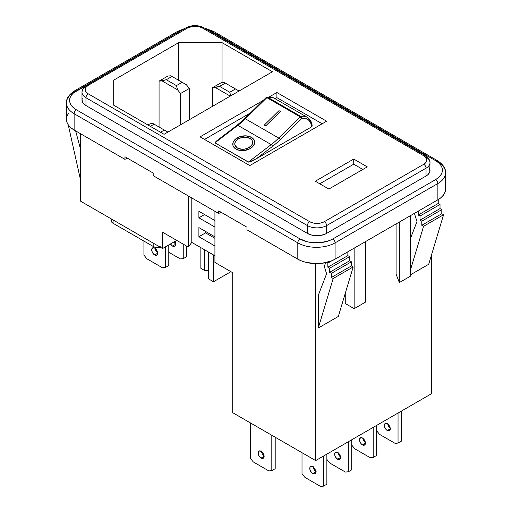<?xml version="1.0" encoding="UTF-8"?>
<svg xmlns="http://www.w3.org/2000/svg" width="512" height="512" viewBox="0 0 512 512"><rect width="100%" height="100%" fill="white"/><g stroke="black" fill="none" stroke-linecap="round" stroke-linejoin="round"><path stroke-width="0.77" d="M234.829 144.691A9.011 5.971 -8.8 0 0 237.434 148.051L234.95 145.197L234.931 142.848L236.243 140.563L238.701 138.682L241.914 137.498L245.408 137.184L250.01 138.413L251.968 140.192L252.672 142.432L252.013 144.794L248.742 147.782L245.523 148.973L242.035 149.286L237.434 148.051A9.011 5.971 171.2 0 1 234.816 144.602A9.011 5.971 171.2 0 1 239.853 138.138A9.011 5.971 171.2 0 1 250.01 138.413A9.011 5.971 171.2 0 1 252.627 141.862A9.011 5.971 171.2 0 1 247.59 148.32A9.011 5.971 171.2 0 1 237.434 148.051L237.434 148.051A9.011 5.971 -8.8 0 0 247.533 148.352A9.011 5.971 -8.8 0 0 252.64 141.946M254.618 141.677A11.008 7.296 -8.8 0 0 254.605 141.562A11.008 7.296 171.2 0 1 248.448 149.453A11.008 7.296 171.2 0 1 236.038 149.114L239.603 150.387L243.795 150.573L249.856 148.787L252.851 146.49L254.464 143.699L254.656 142.246L253.798 139.514L251.405 137.344L245.786 135.84L241.517 136.224L237.587 137.677L234.586 139.974L232.979 142.765L233.011 145.626L233.645 146.95L236.038 149.114A11.008 7.296 171.2 0 1 232.838 144.909A11.008 7.296 171.2 0 1 238.995 137.011A11.008 7.296 171.2 0 1 251.405 137.344L251.405 137.35A11.008 7.296 -8.8 0 0 238.995 137.018A11.008 7.296 -8.8 0 0 232.845 144.909A11.008 7.296 -8.8 0 0 232.864 145.037M261.075 458.099A4.192 2.419 60 0 1 258.336 454.406A4.192 2.419 60 0 1 258.976 451.046A4.192 2.419 60 0 1 261.075 451.258L258.976 451.046L258.336 451.789L258.336 454.406L258.976 455.885L261.075 458.099L263.168 458.304L264.038 456.384L261.075 458.099L264.038 456.384L263.168 453.466L261.075 451.258A4.192 2.419 60 0 1 263.808 454.95A4.192 2.419 60 0 1 263.168 458.304A4.192 2.419 60 0 1 261.075 458.099M261.536 451.565A4.192 2.419 -120 0 0 264 455.834M362.451 444.877A4.192 2.419 60 0 1 359.718 441.184A4.192 2.419 60 0 1 360.358 437.83A4.192 2.419 60 0 1 362.451 438.035L361.318 437.638L359.718 438.566L359.718 441.184L361.318 443.962L362.451 444.877L364.55 445.082L365.414 443.168L362.451 444.877L365.414 443.168L364.55 440.25L362.451 438.035A4.192 2.419 60 0 1 365.19 441.728A4.192 2.419 60 0 1 364.55 445.082A4.192 2.419 60 0 1 362.451 444.877M362.918 438.342A4.192 2.419 -120 0 0 365.376 442.611M337.6 459.226A4.192 2.419 60 0 1 334.861 455.533A4.192 2.419 60 0 1 335.501 452.179A4.192 2.419 60 0 1 337.6 452.384L335.501 452.179L334.861 452.915L334.861 455.533L336.461 458.31L338.733 459.622L339.693 459.437L340.557 457.517L337.6 459.226L340.557 457.517L339.693 454.598L337.6 452.384A4.192 2.419 60 0 1 340.333 456.077A4.192 2.419 60 0 1 339.693 459.437A4.192 2.419 60 0 1 337.6 459.226M338.061 452.698A4.192 2.419 -120 0 0 340.525 456.96M387.309 430.528A4.192 2.419 60 0 1 384.57 426.835A4.192 2.419 60 0 1 385.216 423.475A4.192 2.419 60 0 1 387.309 423.686L385.216 423.475L384.57 424.218L384.57 426.835L386.176 429.613L387.309 430.528L389.402 430.733L390.272 428.819L387.309 430.528L390.272 428.819L389.402 425.894L387.309 423.686A4.192 2.419 60 0 1 390.048 427.379A4.192 2.419 60 0 1 389.402 430.733A4.192 2.419 60 0 1 387.309 430.528M387.77 423.994A4.192 2.419 -120 0 0 390.234 428.262M312.742 473.574A4.192 2.419 60 0 1 310.003 469.888A4.192 2.419 60 0 1 310.65 466.528A4.192 2.419 60 0 1 312.742 466.733L310.65 466.528L310.003 467.27L310.003 469.888L311.61 472.659L312.742 473.574L314.835 473.786L315.706 471.866L312.742 473.574L315.706 471.866L314.835 468.947L312.742 466.733A4.192 2.419 60 0 1 315.482 470.426A4.192 2.419 60 0 1 314.835 473.786A4.192 2.419 60 0 1 312.742 473.574M313.203 467.046A4.192 2.419 -120 0 0 315.667 471.309M170.413 243.878L172.512 246.093L175.469 244.378A4.192 2.419 60 0 1 174.605 246.298A4.192 2.419 60 0 1 172.512 246.093L174.605 246.298L175.245 245.562L175.469 241.094L175.469 244.378L172.512 246.093A4.192 2.419 60 0 1 170.47 243.981M155.123 248.416A4.192 2.419 -120 0 0 157.587 252.678M154.656 254.95A4.192 2.419 60 0 1 151.923 251.258A4.192 2.419 60 0 1 152.563 247.898A4.192 2.419 60 0 1 154.656 248.109L152.563 247.898L151.693 249.818L151.923 251.258L153.523 254.035L154.656 254.95L156.755 255.155L157.619 253.235L154.656 254.95L157.619 253.235L156.755 250.317L154.656 248.109A4.192 2.419 60 0 1 157.395 251.795A4.192 2.419 60 0 1 156.755 255.155A4.192 2.419 60 0 1 154.656 254.95M322.163 123.782L276.896 97.651L275.066 98.707L276.896 97.651L276.896 92.518L326.611 121.216L249.786 165.574L200.07 136.87L263.213 100.416L200.07 136.87L249.786 165.574L326.611 121.216L276.896 92.518L276.896 97.651L322.163 123.782M250.496 112.896L204.518 139.443L250.496 112.896M312.051 125.811L311.706 126.803L256.339 158.765L248.678 162.157L214.97 142.848L216.557 140.954M216.205 141.229L236.909 125.85A1.574 0.749 52.5 0 1 237.069 125.242A1.574 0.749 52.5 0 1 237.843 125.325L271.2 144.589L248.326 162.106L214.97 142.848L237.843 125.325A62.906 36.32 120 0 0 245.357 118.784L278.714 138.042A62.906 36.32 -60 0 1 271.2 144.589L237.843 125.325A1.574 0.749 -127.5 0 0 237.062 125.242L216.205 141.229L214.97 142.848L237.843 125.325A62.906 36.32 120 0 0 245.357 118.784L266.893 97.651L300.25 116.915L278.714 138.042L245.357 118.784A1.574 0.557 -134.5 0 0 244.627 118.656M80.678 201.242L162.586 248.531L176.71 240.378L162.586 248.531L80.678 201.242L80.678 133.805L80.678 201.242M431.322 393.824L315.674 460.589L232.717 412.698L232.717 272.717L214.925 262.445L214.925 211.315L214.925 262.445L232.717 272.717L232.717 412.698L315.674 460.589L315.674 263.616L315.674 460.589L431.322 393.824L431.322 255.546L431.322 393.824M160.589 246.79L157.203 247.603L153.811 246.79L153.811 243.469L153.811 246.79A4.794 2.765 0 0 0 160.045 247.066M445.088 186.093L445.594 189.056L445.088 192.026L443.59 194.886L441.152 197.517L437.875 199.821L335.091 259.162L331.098 261.056L321.594 263.328L316.448 263.622L306.362 262.464L301.805 261.056L297.805 259.162L246.963 229.811L246.963 227.2L218.72 210.893L218.72 213.504L220.979 212.198L218.72 213.504L153.19 175.674L153.19 173.062L124.947 156.755L124.947 159.366L74.125 130.022L70.848 127.718L68.41 125.082L66.912 122.227L66.406 119.258L66.912 116.288L68.41 113.434M127.206 158.061L124.947 159.366L74.125 130.022L74.125 113.715L297.805 242.854L297.805 259.162A26.362 15.219 0 0 0 335.091 259.162L335.091 242.854L437.875 183.514L437.875 199.821A26.362 15.219 0 0 0 445.594 189.056L445.594 172.749A26.362 15.219 180 0 1 437.875 183.514L437.875 199.821L335.091 259.162L335.091 242.854A26.362 15.219 180 0 1 297.805 242.854L297.805 259.162L246.963 229.811L246.963 227.2L218.72 210.893L218.72 213.504L153.19 175.674L153.19 173.062L124.947 156.755L124.947 159.366L127.206 158.061M275.194 468.698L275.194 437.222L275.194 468.698L271.808 470.656L268.851 470.918L253.293 461.933L250.342 458.266L250.342 422.874L250.342 458.266L253.293 461.933L268.851 470.918L257.549 464.39L268.851 470.918L271.808 470.656L271.808 435.264L271.808 470.656L275.194 468.698M264.461 456.141L262.368 453.926M261.728 452.448L261.504 451.008M376.576 455.482L376.576 425.434L376.576 455.482L373.184 457.434L370.234 457.702L354.675 448.717L351.718 445.043L354.675 448.717L370.234 457.702L358.925 451.168L370.234 457.702L373.184 457.434L373.184 427.386L373.184 457.434L376.576 455.482M365.843 442.918L363.75 440.71M363.104 439.226L362.88 437.792M351.718 469.83L351.718 439.782L351.718 469.83L348.333 471.789L345.376 472.051L329.818 463.066L326.867 459.392L329.818 463.066L334.067 465.523L345.376 472.051L334.067 465.523L345.376 472.051L348.333 471.789L348.333 441.741L348.333 471.789L351.718 469.83M340.986 457.267L338.893 455.059M338.253 453.581L338.022 452.141M401.434 441.126L401.434 411.078L401.434 441.126L398.042 443.085L395.091 443.347L379.526 434.368L376.576 430.694L379.526 434.368L395.091 443.347L383.782 436.819L395.091 443.347L398.042 443.085L398.042 413.037L398.042 443.085L401.434 441.126M390.701 428.57L388.602 426.362M387.962 424.877L387.738 423.437M326.867 484.179L326.867 454.131L326.867 484.179L323.475 486.138L320.525 486.4L304.96 477.414L302.01 473.741L302.01 452.704L302.01 473.741L304.96 477.414L320.525 486.4L309.216 479.872L320.525 486.4L323.475 486.138L323.475 456.09L323.475 486.138L326.867 484.179M316.134 471.622L314.035 469.408M313.395 467.93L313.171 466.49M113.702 80.16L178.662 42.65L178.662 80.307L178.662 42.65L222.048 42.65L272.442 71.744L164.09 134.298L113.702 105.203L113.702 80.16L178.662 42.65L222.048 42.65L272.442 71.744L164.09 134.298L113.702 105.203L113.702 80.16M396.096 223.942L396.096 274.182L396.096 223.942M345.254 293.37L345.254 303.533L345.254 293.37M410.637 274.707L428.698 264.282L443.578 214.752L441.798 213.728L441.798 209.619L440.019 208.589L440.019 204.48L438.24 203.456L438.24 199.603L438.24 203.456L418.227 215.008L438.24 203.456L440.019 204.48L420.006 216.038L440.019 204.48L440.019 208.589L420.006 220.147L440.019 208.589L441.798 209.619L421.786 221.171L441.798 209.619L441.798 213.728L421.786 225.28L441.798 213.728L443.578 214.752L423.565 226.31L443.578 214.752L428.698 264.282L410.637 274.707M318.298 328.019L338.317 316.467L318.298 328.019L333.178 278.496L353.197 266.938L338.317 316.467L353.197 266.938L333.178 278.496L331.398 277.466L351.418 265.907L353.197 266.938L351.418 265.907L331.398 277.466L331.398 273.357L351.418 261.798L351.418 265.907L351.418 261.798L331.398 273.357L329.619 272.326L349.638 260.774L351.418 261.798L349.638 260.774L329.619 272.326L329.619 268.218L349.638 256.666L349.638 260.774L349.638 256.666L329.619 268.218L327.84 267.194L347.859 255.635L349.638 256.666L347.859 255.635L327.84 267.194L327.84 263.085L331.955 260.71L327.84 263.085L326.701 262.426L327.84 263.085L327.84 267.194L329.619 268.218L329.619 272.326L331.398 273.357L331.398 277.466L333.178 278.496L318.298 328.019L318.298 295.277L318.298 328.019M82.246 98.49L81.99 100.019A13.581 7.84 0 0 0 85.965 105.562L307.405 233.414A13.581 7.84 0 0 0 326.611 233.414L326.611 225.581A13.581 7.84 180 0 1 307.405 225.581L307.405 233.414L307.405 225.581L85.965 97.734L85.965 105.562L307.405 233.414L311.814 235.11L319.661 235.558L324.557 234.387L326.611 233.414L426.035 176.013A13.581 7.84 0 0 0 430.01 170.464L428.979 167.462M85.965 97.734A13.581 7.84 180 0 1 81.99 92.192A13.581 7.84 180 0 1 85.965 86.65A3.194 1.843 60 0 1 86.63 85.184A3.194 1.843 60 0 1 88.224 85.344L85.971 87.29L85.184 89.581L85.971 91.878L88.224 93.824L309.664 221.67L313.037 222.97L317.011 223.424L320.986 222.97L324.352 221.67L423.776 164.269L426.029 162.323L426.618 161.197L426.618 158.861L426.029 157.734L423.776 155.789L202.336 27.942L198.963 26.643L192.966 26.304L187.648 27.942L88.224 85.344L187.648 27.942A10.387 5.997 180 0 1 202.336 27.942A3.194 1.843 -60 0 1 203.93 27.782A3.194 1.843 120 0 0 202.336 27.942L423.776 155.789A3.194 1.843 -60 0 1 425.37 155.629A3.194 1.843 -60 0 1 426.035 157.094A13.581 7.84 180 0 1 430.01 162.637A13.581 7.84 180 0 1 426.035 168.186L426.035 176.013L426.035 168.186L326.611 225.581L326.611 233.414L426.035 176.013L427.725 174.822L429.754 171.994L430.01 162.637A13.581 7.84 0 0 1 426.035 168.186A3.194 1.843 -120 0 0 423.776 164.269A3.194 1.843 60 0 1 426.035 168.186L326.611 225.581A3.194 1.843 -120 0 0 324.352 221.67A3.194 1.843 60 0 1 326.611 225.581A13.581 7.84 0 0 1 307.405 225.581A3.194 1.843 -60 0 1 309.664 221.67L88.224 93.824A10.387 5.997 180 0 1 88.224 85.344A3.194 1.843 -120 0 0 86.63 85.184L186.048 27.782A3.194 1.843 60 0 1 187.648 27.942A3.194 1.843 -120 0 0 186.048 27.782C192.013 24.883 197.971 24.883 203.93 27.782L425.37 155.629A3.194 1.843 120 0 0 423.776 155.789A10.387 5.997 180 0 1 423.776 164.269L324.352 221.67A10.387 5.997 180 0 1 309.664 221.67A3.194 1.843 120 0 0 307.405 225.581L85.965 97.734A3.194 1.843 -60 0 1 88.224 93.824A3.194 1.843 120 0 0 85.965 97.734L85.965 105.562L83.021 103.021L81.99 100.019L81.99 92.192A13.581 7.84 0 0 0 85.965 97.734M269.382 96.858L276.896 92.518L269.382 96.858M328.87 189.056L315.315 181.229L353.728 159.053L367.283 166.88L328.87 189.056L315.315 181.229L353.728 159.053L353.728 164.186L319.763 183.795L353.728 164.186L353.728 159.053L367.283 166.88L328.87 189.056M204.173 27.923L213.53 31.386L437.216 160.525A3.194 1.843 120 0 0 435.616 160.685L211.936 31.546A3.194 1.843 -60 0 1 213.53 31.386A3.194 1.843 120 0 0 211.936 31.546A23.168 13.376 180 0 0 206.304 29.152L211.936 31.546L435.616 160.685A3.194 1.843 -60 0 1 437.216 160.525A3.194 1.843 -60 0 1 437.875 161.99A26.362 15.219 180 0 1 445.594 172.749A26.362 15.219 0 0 1 437.875 183.514A3.194 1.843 -120 0 0 435.616 179.603L332.832 238.944L329.318 240.608L320.966 242.605L311.93 242.605L307.584 241.843L300.064 238.944L76.384 109.798L73.504 107.776L71.36 105.459L70.042 102.95L69.6 100.346L70.042 97.734L71.36 95.226L73.504 92.915L181.811 30.234A23.168 13.376 180 0 0 179.168 31.546A3.194 1.843 -120 0 0 177.574 31.386A3.194 1.843 60 0 1 179.168 31.546L76.384 90.886A3.194 1.843 -120 0 0 74.784 90.726A3.194 1.843 60 0 1 76.384 90.886A23.168 13.376 180 0 0 76.384 109.798A3.194 1.843 120 0 0 74.125 113.715A26.362 15.219 180 0 1 66.406 102.95A26.362 15.219 180 0 1 74.125 92.192A3.194 1.843 60 0 1 74.784 90.726C69.018 94.451 66.221 98.522 66.406 102.95A26.362 15.219 0 0 0 74.125 113.715A3.194 1.843 -60 0 1 76.384 109.798L300.064 238.944A3.194 1.843 120 0 0 297.805 242.854A3.194 1.843 -60 0 1 300.064 238.944A23.168 13.376 180 0 0 332.832 238.944A3.194 1.843 60 0 1 335.091 242.854A3.194 1.843 -120 0 0 332.832 238.944L435.616 179.603A3.194 1.843 60 0 1 437.875 183.514L335.091 242.854A26.362 15.219 0 0 1 297.805 242.854L74.125 113.715L74.125 130.022A26.362 15.219 0 0 1 66.406 119.258L66.406 102.95M435.616 160.685L438.496 162.714L440.64 165.024L441.958 167.533L442.4 170.144L441.958 172.755L440.64 175.264L438.496 177.574L435.616 179.603A23.168 13.376 180 0 0 435.616 160.685M162.586 232.224L162.586 248.531L162.586 232.224L188.237 247.034L162.586 232.224M188.237 195.904L188.237 247.034L191.795 242.413L214.925 255.77L191.795 242.413L191.795 197.958L191.795 242.413L188.237 247.034L188.237 195.904M222.048 82.618L222.048 42.65L222.048 82.618M347.859 251.789L347.859 255.635L347.859 251.789M325.811 262.63L324.237 266.227L326.598 273.734L318.298 295.277L326.598 273.734L324.237 266.227L325.811 262.63M75.648 130.899L80.678 149.76L75.648 130.899M68.698 125.472L69.203 126.086L68.698 125.472M80.678 180.582L68.422 125.632L80.678 180.582M410.637 238.016L416.986 221.549L414.618 214.048L415.085 212.979L414.618 214.048L416.986 221.549L410.637 238.016M418.227 211.168L418.227 215.008L420.006 216.038L420.006 220.147L421.786 221.171L421.786 225.28L423.565 226.31L410.637 269.325L423.565 226.31L421.786 225.28L421.786 221.171L420.006 220.147L420.006 216.038L418.227 215.008L418.227 211.168M354.15 248.16L354.15 308.672L345.254 303.533L354.15 308.672L354.15 248.16M365.446 241.638L365.446 302.144L354.15 308.672L365.446 302.144L365.446 241.638M410.637 215.546L410.637 276.058L399.341 282.579L399.341 222.067L399.341 282.579L396.096 274.182L399.341 282.579L410.637 276.058L410.637 215.546M229.766 92.25L235.462 88.954L225.293 83.085L219.597 86.374L229.766 92.25L230.726 95.827L229.766 92.25L219.597 86.374L225.293 83.085L224.154 82.426L221.203 82.694L212.39 87.782L212.39 106.413L212.39 87.782L215.341 87.514L230.234 96.109L215.341 87.514L219.597 86.374L212.39 87.782L221.203 82.694L224.154 82.426L235.462 88.954L229.766 92.25M176.435 85.606L182.138 82.31L171.968 76.442L166.272 79.731L176.435 85.606L177.581 89.856L180.531 93.53L189.344 88.442L186.394 84.768L182.138 82.31L176.435 85.606L166.272 79.731L171.968 76.442L170.829 75.782L167.878 76.051L159.066 81.139L159.066 127.034L159.066 81.139L162.016 80.87L177.581 89.856L180.531 93.53L180.531 124.806L180.531 93.53L189.344 88.442L189.344 119.718L189.344 88.442L186.394 84.768L170.829 75.782L167.878 76.051L159.066 81.139L166.272 79.731L162.016 80.87L177.581 89.856L176.435 85.606M154.118 124.179L150.342 126.362L154.118 124.179L152.979 123.52L150.029 123.782L147.955 124.979L150.029 123.782L152.979 123.52L164.288 130.048L154.118 124.179M160.512 132.23L164.288 130.048L160.512 132.23M143.923 255.11L143.923 241.082L143.923 255.11L146.88 258.784L143.923 255.11M165.389 246.912L165.389 267.507L162.438 267.77L146.88 258.784L162.438 267.77L151.13 261.242L162.438 267.77L165.389 267.507L165.389 246.912M168.781 265.549L168.781 244.96L168.781 265.549L165.389 267.507L168.781 265.549M158.048 252.992L156.915 252.077L155.309 249.299M186.63 256.691L186.63 246.106L186.63 256.691L183.245 258.65L183.245 244.154L183.245 258.65L180.288 258.912L168.781 252.269L180.288 258.912L183.245 258.65L186.63 256.691M175.898 244.134L173.805 241.92M168.979 252.384L180.288 258.912L168.979 252.384M167.866 132.115L164.288 130.048L167.866 132.115M239.046 91.021L235.462 88.954L239.046 91.021M173.862 242.022A4.192 2.419 -120 0 0 175.469 243.853M362.835 169.446L353.728 164.186L362.835 169.446M214.925 238.31L205.536 232.89L205.536 231.43L205.536 232.89L214.925 238.31M214.925 220.544L198.893 211.283L198.893 217.811L214.925 227.066L198.893 217.811L204.544 214.547L198.893 217.811L198.893 211.283L214.925 220.544M214.925 236.851L198.893 227.59L198.893 236.723L214.925 245.984L198.893 236.723L205.536 232.89L198.893 236.723L198.893 227.59L214.925 236.851M111.226 218.88L111.226 220.704A6.291 3.629 0 0 0 113.069 223.27L153.811 246.79L113.069 223.27L113.069 219.942L113.069 223.27L111.347 221.408L111.706 219.309M244.608 119.142A1.574 0.557 45.5 0 1 244.621 118.662A1.574 0.557 45.5 0 1 245.357 118.784L266.893 97.651L300.25 116.915L278.714 138.042A1.574 0.557 45.5 0 1 280.198 139.686L301.728 118.554L305.453 118.49L308.506 119.942L310.65 122.79L311.706 126.803L256.339 158.765L272.493 146.394A64.48 37.229 120 0 0 280.198 139.686A1.574 0.557 -134.5 0 0 278.714 138.042A62.906 36.32 -60 0 1 271.2 144.589L248.326 162.106L251.136 161.395L256.339 158.765L272.493 146.394A1.574 0.749 -127.5 0 0 271.2 144.589A1.574 0.749 52.5 0 1 272.493 146.394A64.48 37.229 120 0 0 280.198 139.686L301.728 118.554A20.442 11.802 -60 0 1 311.706 126.803L312.166 126.099C312.013 122.49 310.374 119.552 307.238 117.286A22.016 12.71 -60 0 1 311.712 125.517M307.277 117.306A22.016 12.71 120 0 0 300.954 116.493L300.25 116.915A1.574 0.909 -60 0 1 300.954 116.493A22.016 12.71 -60 0 1 307.238 117.286L273.882 98.022A22.016 12.71 120 0 0 267.597 97.235L300.954 116.493L267.597 97.235A22.016 12.71 -60 0 1 273.914 98.042M264.314 125.075L265.728 125.894L280.422 111.475L279.008 110.656L264.314 125.075L279.008 110.656L280.422 111.475L279.008 110.662L264.314 125.082L265.728 125.894L280.422 111.475L279.008 110.662L264.314 125.082M254.432 140.838L253.798 139.52L251.405 137.344A11.008 7.296 171.2 0 1 254.598 141.555A11.008 7.296 -8.8 0 0 251.405 137.35L245.786 135.846L239.469 136.832L234.586 139.974L232.979 142.771L232.787 144.218M252.486 141.267L252.512 143.616L251.2 145.901L247.2 148.474L243.782 149.242L240.352 149.088L237.434 148.051L235.475 146.272L234.771 144.038M266.144 98.01L266.208 97.491L266.893 97.651A1.574 0.557 -134.5 0 0 266.157 97.53L244.621 118.662L237.062 125.242M266.925 97.114A1.574 1.139 78.2 0 1 267.597 97.235L267.142 97.094M267.258 97.37L267.597 97.235A1.574 0.909 120 0 0 266.893 97.651L267.258 97.37M300.954 116.493A1.574 1.139 78.2 0 1 301.728 118.554L301.645 117.363L300.954 116.493M301.504 118.125L301.728 118.554A1.574 0.557 -134.5 0 0 300.25 116.915L301.504 118.125M213.491 254.938L213.491 281.747L208.506 278.874L208.506 252.058L208.506 278.874L213.491 281.747L213.491 254.938M230.925 271.68L213.491 281.747L230.925 271.68M204.243 270.266L204.243 249.6L204.243 270.266L200.858 268.307L200.858 247.642L200.858 268.307L204.243 270.266L207.2 270.528L204.243 270.266M208.506 269.773L207.2 270.528L208.506 269.773M185.024 28.378L177.574 31.386L74.784 90.726M437.216 160.525C442.982 164.25 445.779 168.32 445.594 172.749M86.63 85.184C84.026 86.406 82.477 88.742 81.99 92.192M425.37 155.629C427.974 156.851 429.523 159.187 430.01 162.637M266.157 97.53L266.938 97.114L273.882 98.022"/></g></svg>

